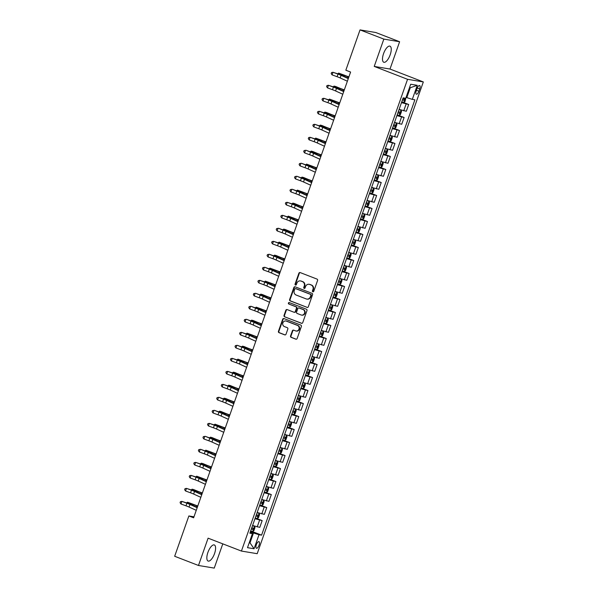 <?xml version="1.0" encoding="UTF-8"?>
<svg xmlns="http://www.w3.org/2000/svg" width="598" height="598" viewBox="0 0 598 598"><rect width="100%" height="100%" fill="white"/><g stroke="black" fill="none" stroke-linecap="round" stroke-linejoin="round"><path stroke-width="0.9" d="M312.859 291.779A0.762 0.703 -80.6 0 0 313.763 291.316L317.583 280.469A1.084 1.002 -80.6 0 0 317.007 279.087L300.181 272.576A1.084 1.002 -80.6 0 0 298.888 273.234L295.068 284.08A0.762 0.703 -80.6 0 0 295.599 285.082A0.762 0.703 -80.6 0 0 296.376 284.588L296.87 283.183A3.476 3.199 -80.6 0 1 301.011 281.075L302.416 281.621A3.476 3.199 -80.6 0 1 304.255 286.038L303.762 287.444A0.762 0.703 -80.6 0 0 304.292 288.445A0.762 0.703 -80.6 0 0 305.07 287.952L305.563 286.547A3.476 3.199 -80.6 0 1 309.704 284.439L311.11 284.977A3.476 3.199 -80.6 0 1 312.948 289.402L312.455 290.807A0.762 0.703 -80.6 0 0 312.859 291.779M214.54 553.561A8.626 3.311 111.1 0 0 214.331 544.957A8.626 3.311 111.1 0 0 207.895 552.455A8.626 3.311 111.1 0 0 208.104 561.051A8.626 3.311 111.1 0 0 214.54 553.561M390.195 54.754A8.626 3.311 111.1 0 0 389.986 46.158A8.626 3.311 111.1 0 0 383.55 53.656A8.626 3.311 111.1 0 0 383.759 62.252A8.626 3.311 111.1 0 0 390.195 54.754M259.061 545.189A3.536 1.36 111.1 0 0 258.979 541.661A3.536 1.36 111.1 0 0 256.333 544.733A3.536 1.36 111.1 0 0 256.422 548.261A3.536 1.36 111.1 0 0 259.061 545.189M290.553 335.964A1.084 1.002 -80.6 0 0 291.129 337.347L295.846 339.171A1.084 1.002 -80.6 0 0 297.146 338.513L301.385 326.463A1.084 1.002 -80.6 0 0 300.809 325.08L283.983 318.577A1.084 1.002 -80.6 0 0 282.69 319.235L278.444 331.285A1.084 1.002 -80.6 0 0 279.019 332.667L284.723 334.873A1.084 1.002 -80.6 0 0 286.016 334.215L287.832 329.057A1.084 1.002 -80.6 0 0 287.257 327.674L284.431 326.575A2.9 2.676 -80.6 0 1 285.866 320.984A2.9 2.676 -80.6 0 1 286.352 321.119L297.43 325.402A2.9 2.676 -80.6 0 1 295.995 330.993A2.9 2.676 -80.6 0 1 295.509 330.866L293.663 330.148A1.084 1.002 -80.6 0 0 292.37 330.806L290.553 335.964L290.979 336.039A1.084 1.002 -80.6 0 0 291.555 337.421L296.249 339.23M208.097 538.17L198.476 565.476L174.668 556.267L188.863 515.954L193.625 517.801L350.6 72.052L345.838 70.213L360.033 29.9L383.841 39.109L374.228 66.415L407.559 79.31L241.428 551.064L208.097 538.17M307.028 307.417A1.084 1.002 -80.6 0 0 308.329 306.759L312.567 294.709A1.084 1.002 -80.6 0 0 311.992 293.326L295.165 286.816A1.084 1.002 -80.6 0 0 293.872 287.481L289.626 299.523A1.084 1.002 -80.6 0 0 290.202 300.906L307.402 307.477M306.976 310.586L302.738 322.636A1.084 1.002 -80.6 0 1 301.437 323.294L284.611 316.791A1.084 1.002 -80.6 0 1 284.035 315.408L285.851 310.25A1.084 1.002 -80.6 0 1 287.152 309.585L293.969 312.231A1.084 1.002 -80.6 0 0 295.27 311.565L296.473 308.149A1.084 1.002 -80.6 0 0 295.898 306.767L288.789 304.016A0.762 0.703 -80.6 0 1 289.17 302.551A0.762 0.703 -80.6 0 1 289.297 302.588L306.4 309.203A1.084 1.002 -80.6 0 1 306.976 310.586M417.053 88.489L416.245 90.776A3.431 1.316 111.1 0 0 416.328 94.192A3.431 1.316 111.1 0 0 418.892 91.217L419.691 88.93A3.431 1.316 111.1 0 0 419.609 85.514A3.431 1.316 111.1 0 0 417.053 88.489M407.559 79.31L423.332 81.933L257.2 553.688L241.428 551.064M417.262 85.327L412.314 99.373L406.804 97.616L410.28 87.734L417.262 85.327L410.699 84.236L405.75 98.281L403.172 97.855L249.867 533.199L252.446 533.625L250.158 532.37M251.287 531.166L261.588 535.15L414.892 99.799L412.314 99.373M261.588 535.15L259.009 534.717L254.06 548.762L247.497 547.671L252.446 533.625M374.228 66.415L390.001 69.039L399.614 41.733L383.841 39.109M399.614 41.733L375.806 32.524L360.033 29.9M198.476 565.476L214.248 568.1L222.785 543.851M390.001 69.039L423.332 81.933M193.976 516.807L188.863 515.954M410.28 87.734L409.51 87.607M406.804 97.616L406.087 97.339M249.291 542.565L250.009 542.842L253.492 532.96L250.375 531.757M249.239 542.715L250.009 542.842L254.06 548.762M402.402 102.056L408.696 104.493L401.49 102.639M399.105 109.404L406.319 111.258L408.696 104.493M397.82 115.063L404.121 117.5L396.908 115.646M394.523 122.411L401.736 124.257L404.121 117.5M393.237 128.069L399.539 130.499L392.325 128.645M389.948 135.41L397.154 137.263L399.539 130.499M388.663 141.068L394.957 143.505L387.751 141.651M385.366 148.416L392.58 150.27L394.957 143.505M384.08 154.075L390.382 156.512L383.169 154.658M380.791 161.415L387.997 163.269L390.382 156.512M379.506 167.074L385.8 169.511L378.594 167.657M376.209 174.422L383.423 176.275L385.8 169.511M374.924 180.08L381.225 182.517L374.012 180.663M371.627 187.421L378.84 189.274L381.225 182.517M370.341 193.079L376.643 195.516L369.429 193.662M367.052 200.427L374.258 202.281L376.643 195.516M365.767 206.086L372.061 208.523L364.855 206.669M362.47 213.426L369.684 215.28L372.061 208.523M361.185 219.085L367.486 221.522L360.273 219.668M357.896 226.433L365.101 228.286L367.486 221.522M356.61 232.091L362.904 234.528L355.698 232.674M353.313 239.432L360.527 241.286L362.904 234.528M352.028 245.09L358.329 247.527L351.116 245.673M348.731 252.438L355.945 254.292L358.329 247.527M347.445 258.097L353.747 260.534L346.534 258.68M344.156 265.445L351.362 267.299L353.747 260.534M342.871 271.103L349.165 273.54L341.959 271.686M339.574 278.444L346.788 280.298L349.165 273.54M338.289 284.102L344.59 286.539L337.377 284.685M335 291.45L342.206 293.304L344.59 286.539M333.714 297.109L340.008 299.546L332.802 297.692M330.417 304.449L337.631 306.303L340.008 299.546M329.132 310.108L335.433 312.545L328.22 310.691M325.843 317.456L333.049 319.31L335.433 312.545M324.55 323.114L330.851 325.551L323.638 323.697M321.261 330.455L328.466 332.309L330.851 325.551M319.975 336.113L326.269 338.55L319.063 336.696M316.678 343.461L323.892 345.315L326.269 338.55M315.393 349.12L321.694 351.557L314.481 349.703M312.104 356.46L319.31 358.314L321.694 351.557M310.818 362.119L317.112 364.556L309.906 362.702M307.522 369.467L314.735 371.321L317.112 364.556M306.236 375.125L312.537 377.562L305.324 375.708M302.947 382.473L310.153 384.327L312.537 377.562M301.654 388.132L307.955 390.561L300.749 388.715M298.365 395.472L305.578 397.326L307.955 390.561M297.079 401.131L303.373 403.568L296.167 401.714M293.782 408.479L300.996 410.333L303.373 403.568M292.497 414.137L298.798 416.574L291.585 414.72M289.208 421.478L296.414 423.332L298.798 416.574M287.922 427.136L294.216 429.573L287.01 427.72M284.626 434.484L291.839 436.338L294.216 429.573M283.34 440.143L289.641 442.58L282.428 440.726M280.051 447.483L287.257 449.337L289.641 442.58M278.765 453.142L285.059 455.579L277.853 453.725M275.469 460.49L282.682 462.344L285.059 455.579M274.183 466.148L280.484 468.585L273.271 466.732M270.887 473.489L278.1 475.343L280.484 468.585M269.601 479.148L275.902 481.584L268.689 479.731M266.312 486.495L273.518 488.349L275.902 481.584M265.026 492.154L271.32 494.591L264.114 492.737M261.73 499.494L268.943 501.348L271.32 494.591M260.444 505.153L266.745 507.59L259.532 505.736M257.155 512.501L264.361 514.355L266.745 507.59M255.869 518.16L262.163 520.596L254.957 518.743M252.573 525.507L259.786 527.361L262.163 520.596M253.492 532.96L259.009 534.717M313.203 291.809A0.762 0.703 -80.6 0 1 312.881 290.882L313.374 289.477A3.476 3.199 -80.6 0 0 311.536 285.052L311.11 284.977M309.129 284.282L309.555 284.349A3.476 3.199 -80.6 0 1 310.13 284.506L311.536 285.052M300.435 280.918L300.861 280.985A3.476 3.199 -80.6 0 1 301.437 281.142L302.842 281.688A3.476 3.199 -80.6 0 1 304.681 286.113L304.188 287.518A0.762 0.703 -80.6 0 0 304.509 288.445M300.211 272.583A1.084 1.002 -80.6 0 0 299.314 273.301L295.494 284.155A0.762 0.703 -80.6 0 0 295.816 285.082M295.195 286.831A1.084 1.002 -80.6 0 0 294.298 287.548L290.052 299.598A1.084 1.002 -80.6 0 0 290.628 300.981L307.432 307.477M310.863 295.33A0.762 0.703 -80.6 0 0 310.459 294.358L295.689 288.647A0.762 0.703 -80.6 0 0 294.784 289.111L294.268 290.591A3.476 3.199 -80.6 0 0 296.107 295.016L306.198 298.918A3.476 3.199 -80.6 0 0 310.347 296.81L310.863 295.33L311.289 295.397A0.762 0.703 -80.6 0 0 310.885 294.433L310.459 294.358M295.861 288.677A0.762 0.703 -80.6 0 1 296.115 288.714L310.885 294.433M306.781 299.075L307.208 299.149A3.476 3.199 -80.6 0 0 310.773 296.877L310.347 296.81M311.289 295.397L310.773 296.877M301.841 323.354L284.611 316.791M287.175 309.6A1.084 1.002 -80.6 0 0 286.278 310.317L284.461 315.475A1.084 1.002 -80.6 0 0 285.037 316.858M294.395 312.298A1.084 1.002 -80.6 0 0 295.696 311.64L296.9 308.217A1.084 1.002 -80.6 0 0 296.324 306.834L288.789 304.016M289.387 302.625A0.762 0.703 -80.6 0 0 289.215 304.09M301.056 314.967A2.9 2.676 -80.6 0 0 304.599 312.941A2.9 2.676 -80.6 0 0 302.977 309.502L299.075 307.992A1.084 1.002 -80.6 0 0 297.782 308.658L296.578 312.074A1.084 1.002 -80.6 0 0 297.154 313.457L301.056 314.967M301.541 315.101L301.968 315.168A2.9 2.676 -80.6 0 0 303.403 309.577L302.977 309.502M299.135 308.007A1.084 1.002 -80.6 0 1 299.501 308.067L303.403 309.577M293.693 330.163A1.084 1.002 -80.6 0 0 292.796 330.881L290.979 336.039M295.995 330.993L296.421 331.068A2.9 2.676 -80.6 0 0 297.856 325.469L297.43 325.402M285.866 320.984L286.293 321.051A2.9 2.676 -80.6 0 1 286.778 321.186L297.856 325.469M284.013 318.584A1.084 1.002 -80.6 0 0 283.116 319.302L278.87 331.352A1.084 1.002 -80.6 0 0 279.445 332.735L285.119 334.932M405.893 97.878L405.018 101.54L403.8 102.437L401.766 101.854M402.461 99.873L404.054 100.359L404.495 99.111L402.903 98.625M403.127 98.58L402.499 99.776M348.911 76.85L347.744 76.454A5.532 0.404 -160.6 0 1 344.291 75.154L338.647 73.098L342.721 74.78A8.297 0.605 19.4 0 0 347.909 76.723L348.843 77.045M337.676 73.771L338.647 73.098L338.326 74.01M347.371 81.216L340.165 77.942A5.532 0.404 19.4 0 0 337.085 76.708L332.084 74.877L332.996 72.276L331.546 72.56L331.18 73.599L332.084 74.877M348.29 78.622L341.077 75.341A5.532 0.404 19.4 0 0 338.005 74.107L332.996 72.276L338.513 74.077A8.297 0.605 -160.6 0 1 343.125 75.931L348.395 78.323M397.184 114.853L399.217 115.444L400.436 114.539L401.535 111.422L401.049 110.241L399.015 109.658M401.049 110.241L399.053 109.554M397.879 112.88L399.479 113.366L399.92 112.118L398.32 111.632M398.545 111.587L397.917 112.775M344.328 89.857L343.17 89.453A5.532 0.404 -160.6 0 1 339.709 88.16L335.635 86.478L334.065 86.105L338.139 87.779A8.297 0.605 19.4 0 0 343.327 89.722L344.261 90.051M333.101 86.777L334.065 86.105L333.744 87.016M392.609 127.86L394.635 128.443L395.861 127.546L396.96 124.421L396.474 123.24L394.441 122.657M396.474 123.24L394.471 122.553M393.305 125.886L394.897 126.365L395.338 125.117L393.738 124.638M393.97 124.593L393.342 125.782M339.754 102.856L338.588 102.46A5.532 0.404 -160.6 0 1 335.127 101.159L329.483 99.104L333.564 100.785A8.297 0.605 19.4 0 0 338.752 102.729L339.686 103.05M328.519 99.776L329.483 99.104L329.169 100.016M388.027 140.859L390.06 141.449L391.279 140.545L392.378 137.428L391.892 136.247L389.859 135.664M391.892 136.247L389.896 135.559M388.722 138.886L390.322 139.371L390.756 138.123L389.163 137.637M389.388 137.592L388.76 138.781M335.172 115.863L334.005 115.459A5.532 0.404 -160.6 0 1 330.552 114.166L326.478 112.484L324.908 112.11L328.982 113.784A8.297 0.605 19.4 0 0 334.17 115.728L335.104 116.057M323.937 112.783L324.908 112.11L324.587 113.022M342.796 94.222L335.583 90.948A5.532 0.404 19.4 0 0 332.503 89.715L327.502 87.884L328.422 85.282L326.971 85.566L326.605 86.605L327.502 87.884M343.708 91.621L336.502 88.347A5.532 0.404 19.4 0 0 333.422 87.114L328.422 85.282L333.931 87.084A8.297 0.605 -160.6 0 1 338.55 88.93L343.813 91.322M338.214 107.229L331.008 103.947A5.532 0.404 19.4 0 0 327.928 102.714L322.927 100.883L323.839 98.281L322.389 98.565L322.023 99.604L322.927 100.883M339.126 104.628L331.92 101.346A5.532 0.404 19.4 0 0 328.84 100.12L323.839 98.281L329.356 100.083A8.297 0.605 -160.6 0 1 333.968 101.937L339.238 104.329M333.632 120.228L326.426 116.954A5.532 0.404 19.4 0 0 323.346 115.72L318.345 113.889L319.265 111.288L317.807 111.572L317.441 112.611L318.345 113.889M334.551 117.627L327.345 114.353A5.532 0.404 19.4 0 0 324.266 113.119L319.265 111.288L324.774 113.089A8.297 0.605 -160.6 0 1 329.393 114.936L334.656 117.328M383.445 153.865L385.478 154.448L386.697 153.551L387.796 150.434L387.31 149.246L385.276 148.663M387.31 149.246L385.314 148.558M384.14 151.892L385.74 152.378L386.181 151.13L384.581 150.644M384.806 150.599L384.178 151.787M330.589 128.869L329.431 128.465A5.532 0.404 -160.6 0 1 325.97 127.172L321.896 125.49L320.326 125.109L324.408 126.791A8.297 0.605 19.4 0 0 329.588 128.734L330.522 129.056M319.362 125.782L320.326 125.109L320.005 126.021M329.057 133.234L321.844 129.953A5.532 0.404 19.4 0 0 318.771 128.727L313.771 126.888L314.683 124.287L313.232 124.571L312.866 125.617L313.771 126.888M329.969 130.633L322.763 127.359A5.532 0.404 19.4 0 0 319.683 126.126L314.683 124.287L320.192 126.088A8.297 0.605 -160.6 0 1 324.811 127.942L330.074 130.334M378.87 166.872L380.904 167.455L382.122 166.558L383.221 163.433L382.735 162.252L380.702 161.669M382.735 162.252L380.739 161.565M379.566 164.891L381.158 165.377L381.599 164.129L380.007 163.643M380.231 163.598L379.603 164.786M326.015 141.868L324.849 141.464A5.532 0.404 -160.6 0 1 321.395 140.171L315.751 138.116L319.825 139.797A8.297 0.605 19.4 0 0 325.013 141.741L325.947 142.062M314.78 138.788L315.751 138.116L315.43 139.028M374.288 179.871L376.321 180.454L377.54 179.557L378.639 176.44L378.153 175.251L376.12 174.668M378.153 175.251L376.157 174.564M374.983 177.898L376.583 178.383L377.024 177.135L375.424 176.649M375.649 176.604L375.021 177.793M321.432 154.875L320.274 154.471A5.532 0.404 -160.6 0 1 316.813 153.178L312.739 151.496L311.169 151.122L315.243 152.796A8.297 0.605 19.4 0 0 320.431 154.74L321.365 155.061M310.205 151.795L311.169 151.122L310.848 152.027M369.714 192.877L371.747 193.46L372.965 192.563L374.064 189.439L373.578 188.258L371.545 187.675M373.578 188.258L371.575 187.57M370.409 190.897L372.001 191.382L372.442 190.134L370.85 189.648M371.074 189.603L370.446 190.792M316.858 167.874L315.692 167.477A5.532 0.404 -160.6 0 1 312.238 166.177L306.587 164.121L310.668 165.803A8.297 0.605 19.4 0 0 315.856 167.746L316.791 168.068M305.623 164.794L306.587 164.121L306.273 165.033M365.131 205.876L367.165 206.46L368.383 205.563L369.482 202.445L368.996 201.264L366.963 200.674M368.996 201.264L367 200.577M365.827 203.903L367.426 204.389L367.86 203.141L366.268 202.655M366.492 202.61L365.864 203.798M312.276 180.88L311.11 180.476A5.532 0.404 -160.6 0 1 307.656 179.183L303.582 177.501L302.012 177.128L306.086 178.802A8.297 0.605 19.4 0 0 311.274 180.746L312.208 181.067M301.041 177.8L302.012 177.128L301.691 178.032M360.549 218.883L362.582 219.466L363.801 218.569L364.9 215.444L364.414 214.263L362.381 213.68M364.414 214.263L362.418 213.576M361.252 216.902L362.844 217.388L363.285 216.14L361.685 215.654M361.91 215.609L361.282 216.805M307.693 193.879L306.535 193.483A5.532 0.404 -160.6 0 1 303.074 192.182L297.43 190.127L301.512 191.809A8.297 0.605 19.4 0 0 306.692 193.752L307.626 194.073M296.466 190.799L297.43 190.127L297.109 191.039M324.475 146.233L317.269 142.959A5.532 0.404 19.4 0 0 314.189 141.726L309.188 139.895L310.1 137.293L308.65 137.577L308.284 138.616L309.188 139.895M325.394 143.632L318.181 140.358A5.532 0.404 19.4 0 0 315.109 139.125L310.1 137.293L315.617 139.095A8.297 0.605 -160.6 0 1 320.229 140.941L325.499 143.333M319.9 159.24L312.687 155.966A5.532 0.404 19.4 0 0 309.615 154.733L304.606 152.894L305.526 150.3L304.076 150.576L303.709 151.623L304.606 152.894M320.812 156.639L313.606 153.365A5.532 0.404 19.4 0 0 310.526 152.131L306.034 150.262L311.035 152.101A8.297 0.605 -160.6 0 1 315.654 153.948L320.917 156.34M315.318 172.239L308.112 168.965A5.532 0.404 19.4 0 0 305.032 167.732L300.032 165.9L300.944 163.299L299.493 163.583L299.127 164.622L300.032 165.9M316.23 169.638L309.024 166.364A5.532 0.404 19.4 0 0 305.944 165.13L301.459 163.269L306.46 165.1A8.297 0.605 -160.6 0 1 311.072 166.947L316.342 169.339M310.736 185.245L303.53 181.971A5.532 0.404 19.4 0 0 300.45 180.738L295.449 178.907L296.369 176.305L294.911 176.589L294.545 177.628L295.449 178.907M311.655 182.644L304.449 179.37A5.532 0.404 19.4 0 0 301.37 178.137L296.877 176.268L301.878 178.107A8.297 0.605 -160.6 0 1 306.497 179.953L311.76 182.345M306.161 198.244L298.948 194.97A5.532 0.404 19.4 0 0 295.875 193.737L290.875 191.906L291.787 189.304L290.336 189.588L289.97 190.627L290.875 191.906M307.073 195.643L299.867 192.369A5.532 0.404 19.4 0 0 296.787 191.136L292.295 189.274L297.296 191.106A8.297 0.605 -160.6 0 1 301.915 192.952L307.178 195.352M355.974 231.882L358.008 232.465L359.226 231.568L360.325 228.451L359.839 227.27L357.806 226.687M359.839 227.27L357.843 226.582M356.67 229.909L358.262 230.394L358.703 229.146L357.111 228.66M357.335 228.615L356.707 229.804M303.119 206.886L301.953 206.482A5.532 0.404 -160.6 0 1 298.499 205.189L294.418 203.507L292.856 203.133L296.929 204.808A8.297 0.605 19.4 0 0 302.117 206.751L303.051 207.072M291.884 203.806L292.856 203.133L292.534 204.045M301.579 211.251L294.373 207.977A5.532 0.404 19.4 0 0 291.293 206.744L286.293 204.912L287.212 202.311L285.754 202.595L285.388 203.634L286.293 204.912M302.498 208.65L295.285 205.376A5.532 0.404 19.4 0 0 292.213 204.142L287.212 202.311L292.721 204.112A8.297 0.605 -160.6 0 1 297.333 205.959L302.603 208.351M351.392 244.888L353.425 245.472L354.644 244.575L355.743 241.45L355.257 240.269L353.224 239.686M355.257 240.269L353.261 239.581M352.087 242.908L353.687 243.393L354.128 242.145L352.528 241.659M352.753 241.622L352.125 242.81M298.537 219.885L297.378 219.488A5.532 0.404 -160.6 0 1 293.917 218.188L288.273 216.132L292.347 217.814A8.297 0.605 19.4 0 0 297.535 219.758L298.469 220.079M287.309 216.805L288.273 216.132L287.952 217.044M297.004 224.25L289.791 220.976A5.532 0.404 19.4 0 0 286.719 219.743L281.71 217.911L282.63 215.31L281.18 215.594L280.813 216.633L281.71 217.911M297.916 221.656L290.71 218.375A5.532 0.404 19.4 0 0 287.631 217.149L282.63 215.31L288.139 217.111A8.297 0.605 -160.6 0 1 292.758 218.965L298.021 221.357M346.818 257.888L348.851 258.478L350.069 257.574L351.168 254.456L350.69 253.305L348.649 252.692M348.881 258.456L350.69 253.305L348.686 252.588M347.513 255.914L349.105 256.4L349.546 255.152L347.954 254.666M348.178 254.621L347.55 255.809M293.962 232.891L292.796 232.487A5.532 0.404 -160.6 0 1 289.342 231.194L285.261 229.512L283.691 229.139L287.773 230.813A8.297 0.605 19.4 0 0 292.96 232.757L293.895 233.085M282.727 229.811L283.691 229.139L283.377 230.051M292.422 237.256L285.216 233.982A5.532 0.404 19.4 0 0 282.136 232.749L277.136 230.918L278.048 228.316L276.597 228.6L276.231 229.639L277.136 230.918M293.341 234.655L286.128 231.381A5.532 0.404 19.4 0 0 283.048 230.148L278.563 228.286L283.564 230.118A8.297 0.605 -160.6 0 1 288.176 231.964L293.446 234.356M342.235 270.894L344.269 271.477L345.487 270.58L346.586 267.456L346.1 266.274L344.067 265.691M346.1 266.274L344.104 265.587M342.931 268.921L344.53 269.406L344.964 268.158L343.372 267.672M343.596 267.627L342.968 268.816M289.38 245.89L288.221 245.494A5.532 0.404 -160.6 0 1 284.76 244.193L279.117 242.138L283.19 243.82A8.297 0.605 19.4 0 0 288.378 245.763L289.312 246.084M278.145 242.81L279.117 242.138L278.795 243.05M287.84 250.263L280.634 246.981A5.532 0.404 19.4 0 0 277.554 245.756L272.553 243.917L273.473 241.315L272.015 241.599L271.649 242.639L272.553 243.917M288.759 247.662L281.553 244.388A5.532 0.404 19.4 0 0 278.474 243.154L273.473 241.315L278.982 243.117A8.297 0.605 -160.6 0 1 283.601 244.971L288.864 247.363M337.653 283.901L339.686 284.484L340.905 283.587L342.011 280.462L341.518 279.281L339.485 278.698M341.518 279.281L339.522 278.593M338.356 281.92L339.948 282.406L340.389 281.157L338.789 280.671M339.021 280.626L338.386 281.815M284.805 258.897L283.639 258.493A5.532 0.404 -160.6 0 1 280.178 257.2L276.104 255.518L274.534 255.144L278.616 256.826A8.297 0.605 19.4 0 0 283.796 258.77L284.73 259.091M273.57 255.817L274.534 255.144L274.213 256.056M283.265 263.262L276.059 259.988A5.532 0.404 19.4 0 0 272.98 258.755L267.979 256.923L268.891 254.322L267.441 254.606L267.074 255.645L267.979 256.923M284.177 260.661L276.971 257.387A5.532 0.404 19.4 0 0 273.891 256.153L269.399 254.292L274.407 256.123A8.297 0.605 -160.6 0 1 279.019 257.97L284.282 260.362M333.079 296.9L335.112 297.483L336.33 296.586L337.429 293.469L336.943 292.28L334.91 291.697M336.943 292.28L334.947 291.592M333.774 294.926L335.366 295.412L335.807 294.164L334.215 293.678M334.439 293.633L333.811 294.821M280.223 271.903L279.057 271.499A5.532 0.404 -160.6 0 1 275.603 270.206L269.96 268.143L274.034 269.825A8.297 0.605 19.4 0 0 279.221 271.769L280.156 272.09M268.988 268.823L269.96 268.143L269.638 269.055M278.683 276.269L271.477 272.994A5.532 0.404 19.4 0 0 268.397 271.761L263.397 269.922L264.316 267.328L262.858 267.605L262.492 268.651L263.397 269.922M279.602 273.667L272.389 270.393A5.532 0.404 19.4 0 0 269.317 269.16L264.824 267.291L269.825 269.122A8.297 0.605 -160.6 0 1 274.445 270.976L279.707 273.368M328.496 309.906L330.53 310.489L331.748 309.592L332.847 306.468L332.361 305.286L330.328 304.703M332.361 305.286L330.365 304.599M329.192 307.925L330.791 308.411L331.232 307.163L329.633 306.677M329.857 306.632L329.229 307.821M275.641 284.902L274.482 284.499A5.532 0.404 -160.6 0 1 271.021 283.205L265.377 281.15L269.451 282.832A8.297 0.605 19.4 0 0 274.639 284.775L275.573 285.096M264.413 281.822L265.377 281.15L265.056 282.062M323.922 322.905L325.955 323.488L327.173 322.591L328.272 319.474L327.786 318.293L325.753 317.702M327.786 318.293L325.79 317.605M324.617 320.932L326.209 321.418L326.65 320.169L325.058 319.683M325.282 319.638L324.654 320.827M271.066 297.909L269.9 297.505A5.532 0.404 -160.6 0 1 266.446 296.212L262.365 294.53L260.803 294.156L264.877 295.831A8.297 0.605 19.4 0 0 270.064 297.774L270.999 298.096M259.831 294.829L260.803 294.156L260.481 295.061M319.339 335.912L321.373 336.495L322.591 335.598L323.69 332.473L323.204 331.292L321.171 330.709M323.204 331.292L321.208 330.604M320.035 333.931L321.634 334.417L322.068 333.168L320.476 332.682M320.7 332.638L320.072 333.834M266.484 310.908L265.325 310.512A5.532 0.404 -160.6 0 1 261.864 309.211L256.221 307.155L260.294 308.837A8.297 0.605 19.4 0 0 265.482 310.781L266.416 311.102M255.249 307.828L256.221 307.155L255.899 308.067M314.757 348.911L316.791 349.494L318.016 348.597L319.115 345.48L318.622 344.299L316.596 343.708M318.622 344.299L316.626 343.611M315.46 346.937L317.052 347.423L317.493 346.175L315.894 345.689M316.125 345.644L315.49 346.833M261.909 323.914L260.743 323.511A5.532 0.404 -160.6 0 1 257.282 322.217L253.208 320.535L251.638 320.162L255.72 321.836A8.297 0.605 19.4 0 0 260.907 323.78L261.842 324.101M250.674 320.834L251.638 320.162L251.317 321.066M310.183 361.917L312.216 362.5L313.434 361.603L314.533 358.479L314.047 357.298L312.014 356.714M314.047 357.298L312.051 356.61M310.878 359.936L312.47 360.422L312.911 359.174L311.319 358.688M311.543 358.643L310.915 359.839M257.327 336.913L256.161 336.517A5.532 0.404 -160.6 0 1 252.707 335.216L247.064 333.161L251.138 334.843A8.297 0.605 19.4 0 0 256.325 336.786L257.26 337.108M246.092 333.834L247.064 333.161L246.742 334.073M305.6 374.916L307.634 375.507L308.852 374.602L309.951 371.485L309.465 370.304L307.432 369.721M309.465 370.304L307.469 369.616M306.296 372.943L307.895 373.429L308.336 372.18L306.737 371.694M306.961 371.65L306.333 372.838M252.745 349.92L251.586 349.516A5.532 0.404 -160.6 0 1 248.125 348.223L244.051 346.541L242.482 346.167L246.555 347.842A8.297 0.605 19.4 0 0 251.743 349.785L252.677 350.114M241.517 346.84L242.482 346.167L242.16 347.079M301.026 387.923L303.059 388.506L304.277 387.609L305.376 384.484L304.898 383.333L302.857 382.72M303.089 388.483L304.898 383.333L302.894 382.615M301.721 385.949L303.313 386.435L303.754 385.187L302.162 384.701M302.386 384.656L301.758 385.845M248.17 362.919L247.004 362.523A5.532 0.404 -160.6 0 1 243.55 361.222L237.907 359.166L241.981 360.848A8.297 0.605 19.4 0 0 247.168 362.792L248.103 363.113M236.935 359.839L237.907 359.166L237.585 360.078M296.444 400.922L298.477 401.512L299.695 400.608L300.794 397.491L300.323 396.339L298.275 395.726M298.507 401.49L300.323 396.339L298.312 395.622M297.139 398.948L298.738 399.434L299.179 398.186L297.58 397.7M297.804 397.655L297.176 398.844M243.588 375.925L242.429 375.522A5.532 0.404 -160.6 0 1 238.968 374.228L234.894 372.547L233.325 372.173L237.399 373.855A8.297 0.605 19.4 0 0 242.586 375.798L243.521 376.12M232.353 372.846L233.325 372.173L233.003 373.085M291.869 413.928L293.895 414.511L295.12 413.614L296.219 410.497L295.726 409.309L293.7 408.726M295.726 409.309L293.73 408.621M292.564 411.955L294.156 412.441L294.597 411.192L292.998 410.706M293.229 410.662L292.594 411.85M239.013 388.932L237.847 388.528A5.532 0.404 -160.6 0 1 234.386 387.235L230.312 385.553L228.742 385.172L232.824 386.854A8.297 0.605 19.4 0 0 238.011 388.797L238.946 389.119M227.778 385.845L228.742 385.172L228.429 386.084M287.287 426.935L289.32 427.518L290.538 426.621L291.637 423.496L291.151 422.315L289.118 421.732M291.151 422.315L289.155 421.627M287.982 424.954L289.582 425.44L290.015 424.191L288.423 423.705M288.647 423.661L288.019 424.849M234.431 401.931L233.265 401.527A5.532 0.404 -160.6 0 1 229.811 400.234L225.738 398.552L224.168 398.178L228.242 399.86A8.297 0.605 19.4 0 0 233.429 401.804L234.364 402.125M223.196 398.851L224.168 398.178L223.846 399.09M282.704 439.934L284.738 440.517L285.956 439.62L287.055 436.503L286.569 435.314L284.536 434.731M286.569 435.314L284.573 434.634M283.4 437.96L284.999 438.446L285.44 437.198L283.841 436.712M284.065 436.667L283.437 437.856M229.849 414.937L228.69 414.534A5.532 0.404 -160.6 0 1 225.229 413.24L221.155 411.559L219.586 411.185L223.659 412.859A8.297 0.605 19.4 0 0 228.847 414.803L229.781 415.124M218.621 411.858L219.586 411.185L219.264 412.089M278.13 452.94L280.163 453.523L281.381 452.626L282.48 449.502L281.994 448.321L279.961 447.738M281.994 448.321L279.999 447.633M278.825 450.959L280.417 451.445L280.858 450.197L279.266 449.711M279.49 449.666L278.862 450.855M225.274 427.936L224.108 427.54A5.532 0.404 -160.6 0 1 220.655 426.239L215.011 424.184L219.085 425.866A8.297 0.605 19.4 0 0 224.272 427.809L225.207 428.131M214.039 424.857L215.011 424.184L214.689 425.096M273.548 465.939L275.581 466.522L276.799 465.625L277.898 462.508L277.412 461.327L275.379 460.737M277.412 461.327L275.416 460.639M274.243 463.966L275.842 464.452L276.283 463.203L274.684 462.717M274.908 462.673L274.28 463.861M220.692 440.943L219.533 440.539A5.532 0.404 -160.6 0 1 216.072 439.246L211.998 437.564L210.429 437.19L214.503 438.865A8.297 0.605 19.4 0 0 219.69 440.808L220.625 441.13M209.464 437.863L210.429 437.19L210.107 438.095M268.973 478.946L270.999 479.529L272.225 478.632L273.323 475.507L272.838 474.326L270.804 473.743M272.838 474.326L270.834 473.638M269.668 476.965L271.26 477.451L271.701 476.202L270.102 475.716M270.333 475.672L269.705 476.868M216.117 453.942L214.951 453.546A5.532 0.404 -160.6 0 1 211.49 452.245L205.847 450.189L209.928 451.871A8.297 0.605 19.4 0 0 215.116 453.815L216.05 454.136M204.882 450.862L205.847 450.189L205.533 451.101M264.391 491.945L266.424 492.535L267.642 491.631L268.741 488.514L268.255 487.333L266.222 486.75M268.255 487.333L266.26 486.645M265.086 489.971L266.686 490.457L267.119 489.209L265.527 488.723M265.751 488.678L265.123 489.867M211.535 466.948L210.369 466.545A5.532 0.404 -160.6 0 1 206.915 465.251L202.842 463.57L201.272 463.196L205.346 464.87A8.297 0.605 19.4 0 0 210.533 466.814L211.468 467.135M200.3 463.869L201.272 463.196L200.95 464.108M259.809 504.951L261.842 505.534L263.06 504.637L264.159 501.513L263.673 500.332L261.64 499.749M263.673 500.332L261.677 499.644M260.504 502.97L262.103 503.456L262.544 502.208L260.945 501.722M261.169 501.685L260.541 502.873M206.953 479.947L205.794 479.551A5.532 0.404 -160.6 0 1 202.333 478.25L196.69 476.195L200.771 477.877A8.297 0.605 19.4 0 0 205.951 479.82L206.886 480.142M195.725 476.868L196.69 476.195L196.368 477.107M255.234 517.95L257.267 518.541L258.486 517.636L259.584 514.519L259.098 513.338L257.065 512.755M259.098 513.338L257.103 512.65M255.929 515.977L257.521 516.463L257.962 515.214L256.37 514.729M256.594 514.684L255.966 515.872M202.378 492.954L201.212 492.55A5.532 0.404 -160.6 0 1 197.759 491.257L193.677 489.575L192.115 489.201L196.189 490.876A8.297 0.605 19.4 0 0 201.376 492.819L202.311 493.148M191.143 489.874L192.115 489.201L191.794 490.113M250.652 530.957L252.685 531.54L253.903 530.643L255.002 527.518L254.531 526.367L252.483 525.754M252.715 531.517L254.531 526.367L252.52 525.649M251.347 528.983L252.947 529.469L253.388 528.221L251.788 527.735M252.012 527.69L251.384 528.879M197.796 505.96L196.637 505.557A5.532 0.404 -160.6 0 1 193.176 504.264L187.533 502.2L191.607 503.882A8.297 0.605 19.4 0 0 196.794 505.826L197.729 506.147M186.569 502.873L187.533 502.2L187.211 503.112M274.108 289.268L266.895 285.994A5.532 0.404 19.4 0 0 263.823 284.76L258.814 282.929L259.734 280.327L258.284 280.611L257.917 281.651L258.814 282.929M275.02 286.666L267.814 283.392A5.532 0.404 19.4 0 0 264.735 282.159L259.734 280.327L265.243 282.129A8.297 0.605 -160.6 0 1 269.862 283.975L275.125 286.367M269.526 302.274L262.32 299A5.532 0.404 19.4 0 0 259.24 297.767L254.24 295.935L255.152 293.334L253.702 293.618L253.335 294.657L254.24 295.935M270.446 299.673L263.232 296.399A5.532 0.404 19.4 0 0 260.16 295.165L255.667 293.297L260.668 295.135A8.297 0.605 -160.6 0 1 265.28 296.982L270.55 299.374M264.944 315.273L257.738 311.999A5.532 0.404 19.4 0 0 254.658 310.766L249.658 308.934L250.577 306.333L249.127 306.617L248.761 307.656L249.658 308.934M265.863 312.672L258.657 309.398A5.532 0.404 19.4 0 0 255.578 308.164L251.085 306.303L256.086 308.134A8.297 0.605 -160.6 0 1 260.706 309.981L265.968 312.373M260.369 328.28L253.163 325.006A5.532 0.404 19.4 0 0 250.084 323.772L245.083 321.941L245.995 319.339L244.545 319.624L244.178 320.663L245.083 321.941M261.281 325.678L254.075 322.404A5.532 0.404 19.4 0 0 250.996 321.171L246.503 319.302L251.511 321.141A8.297 0.605 -160.6 0 1 256.123 322.987L261.386 325.379M255.787 341.279L248.581 338.005A5.532 0.404 19.4 0 0 245.501 336.771L240.501 334.94L241.42 332.339L239.962 332.623L239.596 333.662L240.501 334.94M256.706 338.685L249.493 335.403A5.532 0.404 19.4 0 0 246.421 334.17L241.42 332.339L246.929 334.14A8.297 0.605 -160.6 0 1 251.549 335.994L256.811 338.386M251.212 354.285L243.999 351.011A5.532 0.404 19.4 0 0 240.927 349.778L235.918 347.946L236.838 345.345L235.388 345.629L235.021 346.668L235.918 347.946M252.124 351.684L244.918 348.41A5.532 0.404 19.4 0 0 241.839 347.176L237.346 345.315L242.347 347.146A8.297 0.605 -160.6 0 1 246.967 348.993L252.229 351.385M246.63 367.292L239.424 364.01A5.532 0.404 19.4 0 0 236.345 362.784L231.344 360.945L232.256 358.344L230.806 358.628L230.439 359.667L231.344 360.945M247.55 364.69L240.336 361.409A5.532 0.404 19.4 0 0 237.264 360.183L232.256 358.344L237.772 360.146A8.297 0.605 -160.6 0 1 242.384 361.999L247.654 364.391M242.048 380.291L234.842 377.017A5.532 0.404 19.4 0 0 231.762 375.783L226.762 373.952L227.681 371.351L226.231 371.635L225.865 372.674L226.762 373.952M242.967 377.689L235.762 374.415A5.532 0.404 19.4 0 0 232.682 373.182L227.681 371.351L233.19 373.152A8.297 0.605 -160.6 0 1 237.81 374.998L243.072 377.39M237.473 393.297L230.267 390.016A5.532 0.404 19.4 0 0 227.188 388.79L222.187 386.951L223.099 384.35L221.649 384.634L221.282 385.68L222.187 386.951M238.385 390.696L231.179 387.422A5.532 0.404 19.4 0 0 228.1 386.188L223.099 384.35L228.615 386.151A8.297 0.605 -160.6 0 1 233.227 388.005L238.49 390.397M232.891 406.296L225.685 403.022A5.532 0.404 19.4 0 0 222.606 401.789L217.605 399.957L218.524 397.356L217.067 397.64L216.7 398.679L217.605 399.957M233.811 403.695L226.605 400.421A5.532 0.404 19.4 0 0 223.525 399.187L219.032 397.326L224.033 399.158A8.297 0.605 -160.6 0 1 228.653 401.004L233.915 403.396M228.316 419.303L221.103 416.029A5.532 0.404 19.4 0 0 218.031 414.795L213.03 412.964L213.942 410.363L212.492 410.639L212.126 411.686L213.03 412.964M229.228 416.701L222.022 413.427A5.532 0.404 19.4 0 0 218.943 412.194L214.45 410.325L219.451 412.164A8.297 0.605 -160.6 0 1 224.071 414.01L229.333 416.402M223.734 432.302L216.528 429.028A5.532 0.404 19.4 0 0 213.449 427.794L208.448 425.963L209.36 423.362L207.91 423.646L207.543 424.685L208.448 425.963M224.654 429.7L217.44 426.426A5.532 0.404 19.4 0 0 214.368 425.193L209.36 423.362L214.876 425.163A8.297 0.605 -160.6 0 1 219.488 427.009L224.758 429.401M219.16 445.308L211.946 442.034A5.532 0.404 19.4 0 0 208.866 440.801L203.866 438.969L204.785 436.368L203.335 436.652L202.969 437.691L203.866 438.969M220.071 442.707L212.866 439.433A5.532 0.404 19.4 0 0 209.786 438.199L205.293 436.331L210.294 438.17A8.297 0.605 -160.6 0 1 214.914 440.016L220.176 442.408M214.577 458.307L207.371 455.033A5.532 0.404 19.4 0 0 204.292 453.8L199.291 451.968L200.203 449.367L198.753 449.651L198.386 450.69L199.291 451.968M215.489 455.706L208.283 452.432A5.532 0.404 19.4 0 0 205.204 451.198L200.711 449.337L205.719 451.169A8.297 0.605 -160.6 0 1 210.332 453.022L215.601 455.414M209.995 471.314L202.789 468.04A5.532 0.404 19.4 0 0 199.71 466.806L194.709 464.975L195.628 462.374L194.171 462.658L193.804 463.697L194.709 464.975M210.915 468.712L203.709 465.438A5.532 0.404 19.4 0 0 200.629 464.205L195.628 462.374L201.137 464.175A8.297 0.605 -160.6 0 1 205.757 466.021L211.019 468.413M205.42 484.32L198.207 481.039A5.532 0.404 19.4 0 0 195.135 479.805L190.134 477.974L191.046 475.373L189.596 475.657L189.23 476.696L190.134 477.974M206.332 481.719L199.127 478.437A5.532 0.404 19.4 0 0 196.047 477.211L191.046 475.373L196.555 477.174A8.297 0.605 -160.6 0 1 201.175 479.028L206.437 481.42M200.838 497.319L193.632 494.045A5.532 0.404 19.4 0 0 190.553 492.812L185.552 490.98L186.464 488.379L185.014 488.663L184.647 489.702L185.552 490.98M201.758 494.718L194.544 491.444A5.532 0.404 19.4 0 0 191.472 490.211L186.464 488.379L191.98 490.181A8.297 0.605 -160.6 0 1 196.593 492.027L201.862 494.419M196.264 510.326L189.05 507.044A5.532 0.404 19.4 0 0 185.978 505.818L180.97 503.979L181.889 501.378L180.439 501.662L180.073 502.709L180.97 503.979M197.176 507.724L189.97 504.45A5.532 0.404 19.4 0 0 186.89 503.217L181.889 501.378L187.398 503.18A8.297 0.605 -160.6 0 1 192.018 505.033L197.28 507.425M403.74 110.832L406.117 104.067M399.158 123.831L401.542 117.073M394.575 136.837L396.96 130.072M390.001 149.836L392.378 143.079M385.418 162.843L387.803 156.078M380.844 175.842L383.221 169.084M376.262 188.848L378.646 182.084M371.679 201.847L374.064 195.09M367.105 214.854L369.482 208.089M362.523 227.86L364.907 221.096M357.948 240.859L360.325 234.102M353.366 253.866L355.75 247.101M348.784 266.865L351.168 260.108M344.209 279.871L346.586 273.107M339.627 292.871L342.011 286.113M335.052 305.877L337.429 299.112M330.47 318.876L332.854 312.119M325.895 331.883L328.272 325.118M321.313 344.882L323.69 338.124M316.731 357.888L319.115 351.123M312.156 370.895L314.533 364.13M307.574 383.894L309.958 377.136M302.999 396.9L305.376 390.135M298.417 409.899L300.801 403.142M293.835 422.906L296.219 416.141M289.26 435.905L291.637 429.147M284.678 448.911L287.062 442.146M280.103 461.91L282.48 455.153M275.521 474.917L277.906 468.152M270.939 487.923L273.323 481.158M266.364 500.922L268.741 494.165M261.782 513.929L264.166 507.164M257.207 526.928L259.584 520.17M417.247 87.981L419.691 88.93M416.425 90.261L418.892 91.217M313.374 289.477L312.948 289.402M310.13 284.506L309.704 284.439M304.188 287.518L303.762 287.444M304.681 286.113L304.255 286.038M302.842 281.688L302.416 281.621M301.437 281.142L301.011 281.075M295.494 284.155L295.068 284.08M299.314 273.301L298.888 273.234M312.881 290.882L312.455 290.807M290.628 300.981L290.202 300.906M290.052 299.598L289.626 299.523M294.298 287.548L293.872 287.481M296.115 288.714L295.689 288.647M301.811 323.361L301.437 323.294M284.461 315.475L284.035 315.408M286.278 310.317L285.851 310.25M295.696 311.64L295.27 311.565M296.9 308.217L296.473 308.149M296.324 306.834L295.898 306.767M299.501 308.067L299.075 307.992M292.796 330.881L292.37 330.806M286.778 321.186L286.352 321.119M285.096 334.932L284.723 334.873M279.445 332.735L279.019 332.667M278.87 331.352L278.444 331.285M283.116 319.302L282.69 319.235M296.219 339.238L295.846 339.171M291.555 337.421L291.129 337.347M403.829 102.415L405.309 98.207M342.721 74.78L342.422 75.617M347.909 76.723L347.49 77.912M402.686 99.829L404.054 100.359M340.165 77.942L341.077 75.341M337.085 76.708L338.005 74.107M399.247 115.421L401.064 110.271M338.139 87.779L337.848 88.624M343.327 89.722L342.908 90.911M398.104 112.835L399.479 113.366M394.673 128.421L396.481 123.27M333.564 100.785L333.265 101.623M338.752 102.729L338.333 103.917M393.529 125.842L394.897 126.365M390.09 141.427L391.907 136.277M328.982 113.784L328.691 114.629M334.17 115.728L333.751 116.916M388.947 138.841L390.322 139.371M335.583 90.948L336.502 88.347M332.503 89.715L333.422 87.114M331.008 103.947L331.92 101.346M327.928 102.714L328.84 100.12M326.426 116.954L327.345 114.353M323.346 115.72L324.266 113.119M385.508 154.426L387.325 149.276M324.408 126.791L324.109 127.628M329.588 128.734L329.169 129.923M384.372 151.847L385.74 152.378M321.844 129.953L322.763 127.359M318.771 128.727L319.683 126.126M380.933 167.433L382.742 162.282M319.825 139.797L319.526 140.635M325.013 141.741L324.594 142.922M379.79 164.846L381.158 165.377M376.351 180.432L378.168 175.281M315.243 152.796L314.952 153.634M320.431 154.74L320.012 155.929M375.208 177.853L376.583 178.383M371.777 193.438L373.586 188.288M310.668 165.803L310.369 166.64M315.856 167.746L315.438 168.928M370.633 190.852L372.001 191.382M367.194 206.437L369.011 201.294M306.086 178.802L305.795 179.639M311.274 180.746L310.855 181.934M366.051 203.858L367.426 204.389M362.612 219.444L364.429 214.293M301.512 191.809L301.213 192.646M306.692 193.752L306.281 194.941M361.476 216.857L362.844 217.388M317.269 142.959L318.181 140.358M314.189 141.726L315.109 139.125M312.687 155.966L313.606 153.365M309.615 154.733L310.526 152.131M308.112 168.965L309.024 166.364M305.032 167.732L305.944 165.13M303.53 181.971L304.449 179.37M300.45 180.738L301.37 178.137M298.948 194.97L299.867 192.369M295.875 193.737L296.787 191.136M358.038 232.45L359.846 227.3M296.929 204.808L296.63 205.652M302.117 206.751L301.698 207.94M356.894 229.864L358.262 230.394M294.373 207.977L295.285 205.376M291.293 206.744L292.213 204.142M353.455 245.449L355.272 240.299M292.347 217.814L292.056 218.651M297.535 219.758L297.116 220.946M352.312 242.87L353.687 243.393M289.791 220.976L290.71 218.375M286.719 219.743L287.631 217.149M287.773 230.813L287.474 231.658M292.96 232.757L292.542 233.945M347.737 255.869L349.105 256.4M285.216 233.982L286.128 231.381M282.136 232.749L283.048 230.148M344.299 271.455L346.115 266.304M283.19 243.82L282.899 244.657M288.378 245.763L287.959 246.952M343.155 268.876L344.53 269.406M280.634 246.981L281.553 244.388M277.554 245.756L278.474 243.154M339.724 284.461L341.533 279.311M278.616 256.826L278.317 257.663M283.796 258.77L283.385 259.951M338.58 281.875L339.948 282.406M276.059 259.988L276.971 257.387M272.98 258.755L273.891 256.153M335.142 297.46L336.958 292.31M274.034 269.825L273.735 270.662M279.221 271.769L278.803 272.957M333.998 294.881L335.366 295.412M271.477 272.994L272.389 270.393M268.397 271.761L269.317 269.16M330.559 310.467L332.376 305.316M269.451 282.832L269.16 283.669M274.639 284.775L274.22 285.956M329.423 307.88L330.791 308.411M325.985 323.466L327.794 318.323M264.877 295.831L264.578 296.668M270.064 297.774L269.646 298.963M324.841 320.887L326.209 321.418M321.403 336.472L323.219 331.322M260.294 308.837L260.003 309.674M265.482 310.781L265.064 311.969M320.259 333.886L321.634 334.417M316.828 349.471L318.637 344.328M255.72 321.836L255.421 322.681M260.907 323.78L260.489 324.968M315.684 346.892L317.052 347.423M312.246 362.478L314.062 357.327M251.138 334.843L250.846 335.68M256.325 336.786L255.907 337.975M311.102 359.891L312.47 360.422M307.664 375.484L309.48 370.334M246.555 347.842L246.264 348.686M251.743 349.785L251.324 350.974M306.527 372.898L307.895 373.429M241.981 360.848L241.682 361.685M247.168 362.792L246.75 363.98M301.945 385.904L303.313 386.435M237.399 373.855L237.107 374.692M242.586 375.798L242.168 376.979M297.363 398.903L298.738 399.434M293.932 414.489L295.741 409.338M232.824 386.854L232.525 387.691M238.011 388.797L237.593 389.986M292.788 411.91L294.156 412.441M289.35 427.495L291.166 422.345M228.242 399.86L227.95 400.697M233.429 401.804L233.011 402.985M288.206 424.909L289.582 425.44M284.768 440.494L286.584 435.344M223.659 412.859L223.368 413.696M228.847 414.803L228.429 415.991M283.631 437.915L284.999 438.446M280.193 453.501L282.002 448.351M219.085 425.866L218.786 426.703M224.272 427.809L223.854 428.998M279.049 450.914L280.417 451.445M275.611 466.5L277.427 461.357M214.503 438.865L214.211 439.702M219.69 440.808L219.272 441.997M274.467 463.921L275.842 464.452M271.036 479.506L272.845 474.356M209.928 451.871L209.629 452.708M215.116 453.815L214.697 455.003M269.892 476.92L271.26 477.451M266.454 492.513L268.27 487.363M205.346 464.87L205.054 465.715M210.533 466.814L210.115 468.002M265.31 489.926L266.686 490.457M261.872 505.512L263.688 500.362M200.771 477.877L200.472 478.714M205.951 479.82L205.533 481.009M260.735 502.933L262.103 503.456M257.297 518.518L259.106 513.368M196.189 490.876L195.89 491.72M201.376 492.819L200.958 494.008M256.153 515.932L257.521 516.463M191.607 503.882L191.315 504.719M196.794 505.826L196.376 507.014M251.571 528.938L252.947 529.469M266.895 285.994L267.814 283.392M263.823 284.76L264.735 282.159M262.32 299L263.232 296.399M259.24 297.767L260.16 295.165M257.738 311.999L258.657 309.398M254.658 310.766L255.578 308.164M253.163 325.006L254.075 322.404M250.084 323.772L250.996 321.171M248.581 338.005L249.493 335.403M245.501 336.771L246.421 334.17M243.999 351.011L244.918 348.41M240.927 349.778L241.839 347.176M239.424 364.01L240.336 361.409M236.345 362.784L237.264 360.183M234.842 377.017L235.762 374.415M231.762 375.783L232.682 373.182M230.267 390.016L231.179 387.422M227.188 388.79L228.1 386.188M225.685 403.022L226.605 400.421M222.606 401.789L223.525 399.187M221.103 416.029L222.022 413.427M218.031 414.795L218.943 412.194M216.528 429.028L217.44 426.426M213.449 427.794L214.368 425.193M211.946 442.034L212.866 439.433M208.866 440.801L209.786 438.199M207.371 455.033L208.283 452.432M204.292 453.8L205.204 451.198M202.789 468.04L203.709 465.438M199.71 466.806L200.629 464.205M198.207 481.039L199.127 478.437M195.135 479.805L196.047 477.211M193.632 494.045L194.544 491.444M190.553 492.812L191.472 490.211M189.05 507.044L189.97 504.45M185.978 505.818L186.89 503.217M295.988 288.685L295.562 288.61M294.582 312.35L294.156 312.276M299.321 308.015L298.895 307.948"/></g></svg>
